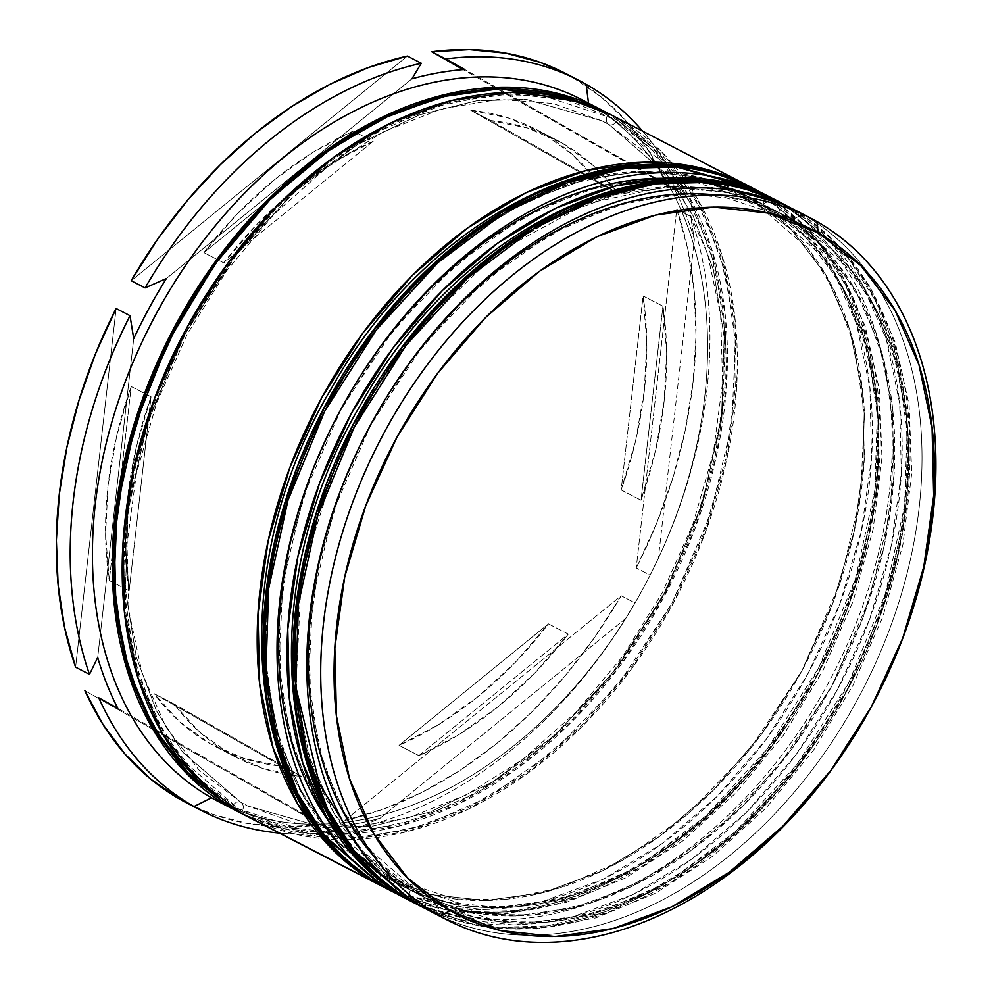 <?xml version="1.0" encoding="UTF-8"?>
<svg xmlns="http://www.w3.org/2000/svg" width="992" height="992" viewBox="0 0 992 992"><rect width="100%" height="100%" fill="white"/><g stroke="black" fill="none" stroke-linecap="round" stroke-linejoin="round"><path stroke-width="0.74" stroke-dasharray="4.96 3.72" d="M368.082 429.598L411.754 360.046L459.767 304.147L513.496 258.032L570.871 223.448L629.697 201.748L687.704 193.75L742.661 199.764L792.459 219.567L851.508 270.903L877.784 312.951L897.958 368.292L908.126 437.261L904.307 518.01L883.612 605.79L845.618 693.358L793.03 772.632L731.129 836.963L666.153 882.93L603.545 910.52L546.989 922.2L498.22 921.568L424.452 897.363A9.486 6.708 119.6 0 1 416.603 903.154A9.486 6.708 -60.4 0 0 424.452 897.363L365.416 846.027L339.14 803.979L318.965 748.638L308.785 679.669L312.616 598.92L333.3 511.14L371.306 423.572L423.894 344.298L485.795 279.967L550.771 234L613.366 206.41L669.935 194.73L718.704 195.362L792.459 219.567A9.486 6.708 -60.4 0 0 791.207 208.258A9.486 6.708 -60.4 0 0 791.033 208.159L791.194 208.246A9.486 6.708 119.6 0 1 792.459 219.567L835.19 252.402L869.215 296.992L893.209 351.627L906.266 414.21L907.878 482.348L897.983 553.4L876.953 624.65L845.618 693.358L805.157 756.884L757.144 812.783L703.427 858.898L646.04 893.482L587.227 915.182L529.22 923.18L474.263 917.166L424.452 897.363L381.722 864.528L347.708 819.938L323.702 765.303L310.657 702.72L309.045 634.582L318.94 563.53L339.958 492.28L362.018 441.452M432.748 912.504A395.188 279.434 117.4 0 0 860.014 694.896A395.188 279.434 117.4 0 0 802.937 214.322L816.838 221.514L802.937 214.322L792.459 219.567L778.571 212.375L730.137 192.919L666.413 186.806L587.301 203.385L497.786 252.154L409.919 337.206L340.169 450.988L301.419 574.678L295.938 687.456A385.702 272.726 117.4 0 0 410.564 890.159A9.486 6.708 -60.4 0 0 411.804 901.48A9.486 6.708 119.6 0 1 410.564 890.159L460.362 909.974L515.319 915.988L573.326 907.99L632.152 886.29L689.527 851.706L743.256 805.578L791.269 749.692L831.718 686.166L863.065 617.458L884.083 546.208L893.978 475.156L892.366 407.018L879.309 344.435L855.315 289.8L821.302 245.21L778.571 212.375L728.76 192.572L673.804 186.558L615.796 194.556L556.971 216.256L499.596 250.84L445.867 296.955L397.854 352.854L357.405 416.38L326.058 485.088L305.04 556.338L295.145 627.39L296.757 695.516L309.814 758.111L333.808 812.746L367.821 857.336L410.564 890.159L484.319 914.376L533.088 915.008L589.657 903.315L652.252 875.738L717.228 829.771L779.129 765.427L831.718 686.166L869.711 598.598L890.407 510.818L894.226 430.069L884.058 361.088L863.883 305.759L837.608 263.698L778.571 212.375A9.486 6.708 119.6 0 1 789.049 207.13A9.486 6.708 -60.4 0 0 778.571 212.375A385.702 272.726 117.4 0 0 771.875 208.742A385.702 272.726 117.4 0 0 533.349 228.817M359.848 848.83L410.564 890.159L424.452 897.363L425.89 908.771L424.452 897.363A385.702 272.726 -62.6 0 1 366.259 433.082A385.702 272.726 -62.6 0 1 785.763 215.934A385.702 272.726 -62.6 0 1 792.459 219.567A385.702 272.726 117.4 0 0 715.914 195.027M783.184 203.918L789.049 207.13A395.188 279.434 117.4 0 0 783.184 203.918M789.012 207.018A395.188 279.434 -62.6 0 1 791.033 208.159L789.049 207.13L791.033 208.159A395.188 279.434 -62.6 0 1 848.098 688.733A395.188 279.434 -62.6 0 1 420.831 906.328L498.53 928.338L549.332 926.95L607.724 912.628L671.658 881.938L737.254 832.734L798.932 765.464L850.59 683.972L887.257 595.076L906.576 506.738L909.242 425.915L898.206 357.033L877.436 301.791L850.727 259.73L791.033 208.159A9.486 6.708 119.6 0 1 791.207 208.258L835.103 241.775L870.182 286.986L895.131 342.079L909.118 404.959L911.722 473.32L902.894 544.658L882.979 616.392L852.736 685.869L813.279 750.547L766.06 808.021L712.777 856.208L655.39 893.284L595.944 917.873L536.585 928.996L479.496 926.144L426.882 909.342M418.847 905.299A395.188 279.434 117.4 0 0 846.114 687.704A395.188 279.434 117.4 0 0 789.049 207.13L848.743 258.714L875.44 300.762L896.222 356.004L907.258 424.886L904.592 505.709L885.273 594.047L848.606 682.955L796.948 764.435L735.27 831.705L669.674 880.908L605.74 911.598L547.348 925.92L496.546 927.309L417.235 904.456M338.297 414.185L381.982 344.633L429.995 288.734L483.712 242.618L541.099 208.035L599.912 186.335L657.919 178.337L712.876 184.351L762.687 204.154L821.723 255.477L847.999 297.538L868.174 352.867L878.354 421.848L874.522 502.597L853.839 590.376L815.833 677.945L763.245 757.206L701.344 821.55L636.368 867.516L573.773 895.094L517.204 906.787L468.435 906.155L394.68 881.938A9.486 6.708 119.6 0 1 386.83 887.741A9.486 6.708 -60.4 0 0 394.68 881.938L335.631 830.614L309.355 788.566L289.18 733.224L279.012 664.256L282.832 583.507L303.527 495.727L341.521 408.158L394.109 328.885L456.01 264.554L520.986 218.587L583.594 190.997L640.15 179.316L688.919 179.949L762.687 204.154A9.486 6.708 -60.4 0 0 761.434 192.845A9.486 6.708 -60.4 0 0 761.248 192.746L761.422 192.832A9.486 6.708 119.6 0 1 762.687 204.154L805.417 236.989L839.43 281.579L863.437 336.214L876.482 398.796L878.094 466.934L868.198 537.986L847.18 609.237L815.833 677.945L775.384 741.47L727.372 797.357L673.642 843.485L616.268 878.069L557.442 899.769L499.435 907.767L444.478 901.753L394.68 881.938L351.949 849.115L317.924 804.524L293.93 749.89L280.872 687.295L279.26 619.169L289.156 548.117L310.186 476.867L332.233 426.039M771.193 197.805A395.188 279.434 -62.6 0 1 773.165 198.908L762.687 204.154L748.786 196.962L675.019 172.744L626.262 172.124L569.693 183.805L507.086 211.395L442.122 257.35L380.221 321.693L327.62 400.966L289.627 488.535L268.931 576.315L265.112 657.064L275.28 726.032L295.467 781.374L321.73 823.422L380.779 874.746A9.486 6.708 -60.4 0 0 382.032 886.067A9.486 6.708 119.6 0 1 380.779 874.746L430.578 894.548L485.547 900.575L543.542 892.577L602.367 870.877L659.742 836.293L713.471 790.165L761.484 734.266L801.945 670.753L833.28 602.045L854.298 530.794L864.206 459.742L862.594 391.604L849.536 329.022L825.542 274.387L791.517 229.797L748.786 196.962L698.988 177.159L644.019 171.145L586.024 179.13L527.198 200.843L469.824 235.414L416.094 281.542L368.082 337.441L327.62 400.966L296.286 469.675L275.268 540.925L265.372 611.977L266.972 680.103L280.029 742.698L304.036 797.332L338.049 841.923L380.779 874.746L454.547 898.963L503.304 899.583L559.872 887.902L622.48 860.324L687.456 814.358L749.344 750.014L801.945 670.753L839.939 583.172L860.634 495.405L864.454 414.656L854.286 345.675L834.098 290.346L807.835 248.285L748.786 196.962A9.486 6.708 119.6 0 1 759.264 191.716A9.486 6.708 -60.4 0 0 748.786 196.962A385.702 272.726 117.4 0 0 742.09 193.328A385.702 272.726 117.4 0 0 503.576 213.404M753.399 188.505L759.264 191.716A395.188 279.434 117.4 0 0 753.399 188.505M759.227 191.605A395.188 279.434 -62.6 0 1 761.248 192.746L759.264 191.716L761.248 192.746A395.188 279.434 -62.6 0 1 818.326 673.32A395.188 279.434 -62.6 0 1 391.059 890.915L468.757 912.925L519.56 911.536L577.939 897.214L641.886 866.524L707.47 817.321L769.16 750.051L820.818 668.558L857.472 579.663L876.792 491.325L879.458 410.49L868.434 341.62L847.652 286.378L820.954 244.317L761.248 192.746A9.486 6.708 119.6 0 1 761.434 192.845L805.33 226.362L840.398 271.572L865.346 326.653L879.346 389.546L881.95 457.895L873.121 529.244L853.207 600.978L822.963 670.456L783.506 735.122L736.275 792.608L683.004 840.782L625.617 877.87L566.172 902.447L506.8 913.582L449.711 910.73L397.098 893.916M389.075 889.886A395.188 279.434 117.4 0 0 816.342 672.291A395.188 279.434 117.4 0 0 759.264 191.716L818.97 243.288L845.668 285.349L866.45 340.591L877.474 409.46L874.808 490.296L855.488 578.634L818.822 667.529L767.163 749.022L705.486 816.292L639.902 865.495L575.955 896.185L517.576 910.507L466.773 911.896L387.463 889.043M580.37 102.151L607.637 114.998A7.899 5.592 -60.4 0 0 608.679 124.434A7.899 5.592 -60.4 0 0 608.828 124.508L602.132 120.875L526.293 99.398L476.718 100.75L419.728 114.725L357.318 144.683L293.31 192.708L233.108 258.366L182.689 337.9L146.903 424.663L128.042 510.88L125.451 589.769L136.214 656.989L156.488 710.904L182.553 751.961L240.82 802.292A7.899 5.592 -60.4 0 0 232.078 806.67L219.629 798.957M219.666 798.994L232.078 806.67L282.906 826.882L338.991 833.032L398.189 824.86L458.217 802.714L516.77 767.424L571.59 720.353L620.595 663.313L661.875 598.486L693.854 528.376L715.306 455.663L725.412 383.16L723.763 313.633L710.446 249.761L685.956 193.998L651.236 148.502L607.637 114.998L667.889 167.375L694.698 210.292L715.294 266.761L725.673 337.144L721.767 419.554L700.65 509.132L661.875 598.486L608.208 679.384L545.042 745.042L478.727 791.951L414.854 820.099L357.12 832.015L307.359 831.383L232.078 806.67A7.899 5.592 119.6 0 1 240.82 802.292L247.516 805.926L323.342 827.415L372.93 826.063L429.92 812.076L492.317 782.118L556.338 734.092L616.54 668.447L666.959 588.913L702.745 502.15L721.593 415.921L724.197 337.044L713.434 269.824L693.148 215.896L667.095 174.852L608.828 124.508A7.899 5.592 119.6 0 1 608.679 124.434A7.899 5.592 119.6 0 1 607.637 114.998L580.456 102.176M373.748 856.022A385.702 272.726 117.4 0 0 424.452 897.363L410.564 890.159L460.362 909.974L515.319 915.988L573.326 907.99L632.152 886.29L689.527 851.706L743.256 805.578L791.269 749.692L831.718 686.166L863.065 617.458L884.083 546.208L893.978 475.156L892.366 407.018L879.309 344.435L855.315 289.8L821.302 245.21L778.571 212.375L728.76 192.572L673.804 186.558L615.796 194.556L556.971 216.256L499.596 250.84L445.867 296.955L397.854 352.854L357.405 416.38L326.058 485.088L305.04 556.338L295.145 627.39L296.757 695.516L309.814 758.111L333.808 812.746L367.821 857.336L410.564 890.159A385.702 272.726 117.4 0 0 417.248 893.792A385.702 272.726 117.4 0 0 834.272 681.417A385.702 272.726 117.4 0 0 778.571 212.375L792.459 219.567A385.702 272.726 -62.6 0 1 848.16 688.609A385.702 272.726 -62.6 0 1 431.148 900.996A385.702 272.726 -62.6 0 1 424.452 897.363A385.702 272.726 117.4 0 0 845.618 693.358A385.702 272.726 117.4 0 0 792.459 219.567L802.937 214.322A395.188 279.434 117.4 0 0 796.08 210.602M328.377 820.83A385.702 272.726 117.4 0 0 394.68 881.938L396.106 893.358L394.68 881.938A385.702 272.726 -62.6 0 1 336.474 417.669A385.702 272.726 -62.6 0 1 755.991 200.52A385.702 272.726 -62.6 0 1 762.687 204.154A385.702 272.726 117.4 0 0 660.945 178.3M218.339 801.511A395.188 279.434 117.4 0 0 645.606 583.904A395.188 279.434 117.4 0 0 588.529 103.329L606.422 112.505A395.188 279.434 -62.6 0 1 608.381 113.609L588.529 103.329A395.188 279.434 117.4 0 0 581.672 99.609M402.963 897.078A395.188 279.434 117.4 0 0 830.23 679.483A395.188 279.434 117.4 0 0 773.165 198.908L779.179 201.884A395.188 279.434 -62.6 0 1 783.085 204.042L773.165 198.908A395.188 279.434 117.4 0 0 766.308 195.188M266.166 672.043A385.702 272.726 117.4 0 0 380.779 874.746L394.68 881.938L380.779 874.746L430.578 894.548L485.547 900.575L543.542 892.577L602.367 870.877L659.742 836.293L713.471 790.165L761.484 734.266L801.945 670.753L833.28 602.045L854.298 530.794L864.206 459.742L862.594 391.604L849.536 329.022L825.542 274.387L791.517 229.797L748.786 196.962L698.988 177.159L644.019 171.145L586.024 179.13L527.198 200.843L469.824 235.414L416.094 281.542L368.082 337.441L327.62 400.966L296.286 469.675L275.268 540.925L265.372 611.977L266.972 680.103L280.029 742.698L304.036 797.332L338.049 841.923L380.779 874.746A385.702 272.726 117.4 0 0 387.475 878.379A385.702 272.726 117.4 0 0 804.487 666.004A385.702 272.726 117.4 0 0 748.786 196.962L762.687 204.154A385.702 272.726 -62.6 0 1 818.388 673.196A385.702 272.726 -62.6 0 1 401.376 885.571A385.702 272.726 -62.6 0 1 394.68 881.938A385.702 272.726 117.4 0 0 815.833 677.945A385.702 272.726 117.4 0 0 762.687 204.154L773.165 198.908A395.188 279.434 -62.6 0 1 832.077 675.986A395.188 279.434 -62.6 0 1 407.96 899.583M749.394 186.459A395.188 279.434 -62.6 0 1 753.312 188.629L618.314 118.742A395.188 279.434 117.4 0 0 611.456 115.022M240.82 802.292A7.899 5.592 119.6 0 1 240.969 802.379A7.899 5.592 119.6 0 1 242.011 811.816L317.291 836.516L367.052 837.161L424.774 825.232L488.659 797.084L554.962 750.188L618.14 684.53L671.807 603.632L710.582 514.265L731.699 424.688L735.593 342.29L725.214 271.895L704.618 215.425L677.809 172.509L617.557 120.131A7.899 5.592 119.6 0 1 608.828 124.508L667.095 174.852L693.148 215.896L713.434 269.824L724.197 337.044L721.593 415.921L702.745 502.15L666.959 588.913L616.54 668.447L556.338 734.092L492.317 782.118L429.92 812.076L372.93 826.063L323.342 827.415L247.516 805.926L240.82 802.292L182.553 751.961L156.488 710.904L136.214 656.989L125.451 589.769L128.042 510.88L146.903 424.663L182.689 337.9L233.108 258.366L293.31 192.708L357.318 144.683L419.728 114.725L476.718 100.75L526.293 99.398L602.132 120.875L608.828 124.508A7.899 5.592 -60.4 0 0 617.557 120.131L542.289 95.43L492.516 94.786L434.794 106.714L370.909 134.862L304.606 181.772L241.44 247.43L187.773 328.315L148.998 417.682L127.881 507.259L123.975 589.657L134.354 660.052L154.95 716.522L181.759 759.438L242.011 811.816A7.899 5.592 -60.4 0 0 240.969 802.379A7.899 5.592 -60.4 0 0 240.82 802.292M187.24 803.21A410.986 290.619 117.4 0 0 320.577 824.699L334.478 831.891A410.986 290.619 -62.6 0 1 279.298 833.069A410.986 290.619 117.4 0 0 334.478 831.891L327.348 827.539A401.5 283.91 117.4 0 0 380.147 818.189L358.856 827.576L344.956 820.384L621.166 595.746L594.481 637.583L564.597 676.482L531.948 711.884L497.004 743.268L460.288 770.164L422.332 792.186L383.693 809.013L344.956 820.384A410.986 290.619 117.4 0 0 621.166 595.746L635.066 602.938A410.986 290.619 -62.6 0 1 358.856 827.576A410.986 290.619 117.4 0 0 635.066 602.938L625.679 618.5A401.5 283.91 117.4 0 0 658.353 558.322L650.144 575.162L636.244 567.97L676.767 209.275L687.791 248.955L694.226 291.412L696 336.028L693.073 382.143L685.484 429.09L673.357 476.172L656.865 522.685L636.244 567.97A410.986 290.619 117.4 0 0 676.767 209.275L690.668 216.467A410.986 290.619 -62.6 0 1 650.144 575.162A410.986 290.619 117.4 0 0 690.668 216.467L694.363 239.469A401.5 283.91 117.4 0 0 674.238 188.641L681.368 193.006L667.467 185.802L463.152 69.589L667.467 185.802A410.986 290.619 117.4 0 0 572 76.967M618.14 193.08L598.288 182.813A347.758 245.904 117.4 0 0 542.091 132.668L561.943 142.947A347.758 245.904 -62.6 0 1 618.14 193.08L592.286 164.771L561.943 142.947L542.091 132.668A347.758 245.904 117.4 0 0 536.052 129.394A347.758 245.904 117.4 0 0 470.816 110.31L490.668 120.578A347.758 245.904 -62.6 0 1 555.904 139.674A347.758 245.904 -62.6 0 1 561.943 142.947L527.806 128.104L490.668 120.578L618.14 193.08L598.288 182.813L470.816 110.31L507.954 117.825L542.091 132.668L572.421 154.492L598.288 182.813L470.816 110.31L490.668 120.578L618.14 193.08M151.044 396.8L131.192 386.52A347.758 245.904 117.4 0 0 109.281 580.518L129.134 590.798A347.758 245.904 -62.6 0 1 151.044 396.8L136.512 446.35L127.906 495.95L125.426 544.472L129.134 590.798L151.044 396.8L131.192 386.52L109.281 580.518L105.574 534.192L108.041 485.671L116.659 436.071L131.192 386.52L109.281 580.518L129.134 590.798L151.044 396.8M173.935 703.923L154.082 693.644A347.758 245.904 117.4 0 0 216.318 747.063A347.758 245.904 117.4 0 0 281.554 766.146L301.407 776.426A347.758 245.904 -62.6 0 1 236.17 757.342A347.758 245.904 -62.6 0 1 173.935 703.923L199.789 732.232L230.132 754.056L264.269 768.899L301.407 776.426L173.935 703.923L154.082 693.644L281.554 766.146L244.404 758.632L210.279 743.789L179.936 721.953L154.082 693.644L281.554 766.146L301.407 776.426L173.935 703.923M418.922 755.631L399.069 745.352A347.758 245.904 117.4 0 0 548.464 623.856L568.317 634.136A347.758 245.904 -62.6 0 1 418.922 755.631L459.321 734.39L498.269 706.614L534.874 672.936L568.317 634.136L418.922 755.631L399.069 745.352L548.464 623.856L515.022 662.656L478.417 696.334L439.468 724.11L399.069 745.352L548.464 623.856L568.317 634.136L418.922 755.631M641.03 500.216L621.178 489.936A347.758 245.904 117.4 0 0 643.089 295.938L662.941 306.206A347.758 245.904 -62.6 0 1 641.03 500.216L655.563 450.653L664.169 401.053L666.649 352.532L662.941 306.206L641.03 500.216L621.178 489.936L643.089 295.938L646.796 342.252L644.316 390.774L635.711 440.386L621.178 489.936L643.089 295.938L662.941 306.206L641.03 500.216M116.114 308.487L75.603 667.182L116.114 308.487M565.44 73.408L572.248 77.116L601.388 97.154L627.217 122.202L649.351 151.9L667.467 185.802L681.368 193.006A410.986 290.619 117.4 0 0 642.642 131.167A410.986 290.619 -62.6 0 1 681.368 193.006L464.727 69.477L674.238 188.641A401.5 283.91 -62.6 0 1 694.363 239.469L658.353 558.322L650.144 575.162L636.244 567.97L676.767 209.275L690.668 216.467L694.363 239.469L658.353 558.322A401.5 283.91 -62.6 0 1 625.679 618.5L380.147 818.189L358.856 827.576L344.956 820.384L621.166 595.746L635.066 602.938L625.679 618.5L380.147 818.189A401.5 283.91 -62.6 0 1 327.348 827.539L334.478 831.891L320.577 824.699L84.89 690.643L320.577 824.699L282.881 826.857L246.549 823.298L212.127 814.085L187.587 803.396M407.414 56.06L131.204 280.711L407.414 56.06M243.226 814.308L282.36 828.357L338.669 834.52L398.102 826.324L458.366 804.09L517.154 768.664L572.21 721.407L621.401 664.132L662.842 599.044L694.958 528.649L716.497 455.65L726.64 382.85L724.991 313.038L711.611 248.918L687.022 192.932L652.166 147.25L608.381 113.609A395.188 279.434 -62.6 0 1 667.294 590.686A395.188 279.434 -62.6 0 1 243.189 814.283M241.254 813.204L292.28 833.491L348.601 839.654L408.022 831.47L468.298 809.224L527.087 773.797L582.13 726.541L631.321 669.265L672.774 604.178L704.89 533.783L726.429 460.784L736.56 387.984L734.911 318.172L721.544 254.051L696.954 198.065L662.098 152.384L618.314 118.742L612.002 115.308M242.011 811.816L198.4 778.311L163.692 732.803L139.202 677.052L125.872 613.18L124.236 543.653L134.329 471.138L155.781 398.437L187.773 328.315L229.053 263.488L278.045 206.448L332.878 159.377L391.431 124.087L451.459 101.94L510.644 93.781L566.73 99.932L617.557 120.131L661.168 153.636L695.876 199.144L720.366 254.894L733.696 318.767L735.332 388.294L725.239 460.809L703.787 533.51L671.807 603.632L630.515 668.459L581.523 725.499L526.69 772.57L468.137 807.86L408.109 830.006L348.924 838.166L292.838 832.015L242.011 811.816M248.112 816.924A395.188 279.434 117.4 0 0 675.378 599.317A395.188 279.434 117.4 0 0 618.314 118.742L753.312 188.629A395.188 279.434 -62.6 0 1 811.493 667.108A395.188 279.434 -62.6 0 1 386.099 888.324M749.406 186.471L797.097 222.27L831.953 267.952L856.542 323.938L869.91 388.058L871.559 457.87L861.428 530.67L839.889 603.669L807.773 674.064L766.32 739.152L717.129 796.427L662.086 843.684L603.297 879.11L543.021 901.344L483.588 909.54L427.279 903.377L386.148 888.348M415.933 903.762L457.064 918.79L513.372 924.953L572.806 916.769L633.07 894.524L691.858 859.097L746.914 811.84L796.105 754.565L837.546 689.477L869.662 619.082L891.2 546.084L901.344 473.283L899.694 403.471L886.315 339.351L861.726 283.365L826.869 237.683L783.085 204.042A395.188 279.434 -62.6 0 1 841.266 682.521A395.188 279.434 -62.6 0 1 415.884 903.737M880.71 688.832A395.188 279.434 -62.6 0 1 874.646 700.687A395.188 279.434 117.4 0 0 880.71 688.832M588.529 103.329A395.188 279.434 -62.6 0 1 648.16 579.018A395.188 279.434 -62.6 0 1 225.333 804.958M802.937 214.322A395.188 279.434 -62.6 0 1 862.569 690.01A395.188 279.434 -62.6 0 1 439.741 915.951M97.7 657.535L133.722 338.681L97.7 657.535M327.348 827.539L117.837 708.362L327.348 827.539M166.396 278.504L411.928 78.814L166.396 278.504M373.141 141.372L332.754 162.614L293.806 190.39L257.201 224.068L223.758 262.88L373.141 141.372L353.288 131.105A347.758 245.904 117.4 0 0 203.906 252.6L223.758 262.88A347.758 245.904 -62.6 0 1 373.141 141.372L353.288 131.105L203.906 252.6L237.336 213.788L273.953 180.122L312.902 152.346L353.288 131.105L203.906 252.6L223.758 262.88L373.141 141.372M414.011 902.72L415.202 903.365M415.561 903.563L417.161 904.419M384.226 887.294L385.429 887.952M385.776 888.15L387.376 889.006M608.691 124.434L602.132 120.875L552.829 103.428L498.604 99.361L441.39 108.922L383.371 131.886L326.814 167.45L273.941 214.284L226.784 270.618L187.178 334.316L156.637 402.938L136.326 473.854L127.001 544.36L128.997 611.729L142.178 673.382L165.949 726.938L199.318 770.437L240.957 802.367L247.516 805.926L296.806 823.385L351.044 827.452L408.258 817.879L466.265 794.927L522.821 759.364L575.707 712.516L622.864 656.183L662.47 592.497L693.011 523.875L713.322 452.947L722.647 382.453L720.651 315.084L707.47 253.431L683.686 199.863L650.33 156.364L608.691 124.434M771.875 208.742L785.763 215.934M742.09 193.328L755.991 200.52M236.17 757.342L216.318 747.063M555.904 139.674L536.052 129.394M387.475 878.379L401.376 885.571M417.248 893.792L431.148 900.996"/><path stroke-width="1.49" d="M414.011 902.72L411.829 901.492C273.668 829.052 251.088 587.338 361.534 403.285C458.899 227.131 654.422 132.395 782.192 203.41L783.184 203.918A395.188 279.434 117.4 0 0 782.192 203.41A395.188 279.434 117.4 0 0 354.925 421.005A395.188 279.434 117.4 0 0 411.99 901.579A9.486 6.708 119.6 0 1 411.804 901.48A9.486 6.708 -60.4 0 0 411.99 901.579L352.296 849.995L325.587 807.947L304.817 752.705L293.781 683.823L296.447 603L315.766 514.662L352.433 425.754L404.091 344.274L465.769 277.004L531.365 227.8L595.299 197.11L653.691 182.788L704.494 181.4L782.192 203.41L790.078 207.613L784.176 204.439L706.478 182.416L655.675 183.805L597.283 198.14L533.349 228.83L467.753 278.033L406.075 345.303L354.417 426.783L317.75 515.691L298.431 604.029L295.765 684.852L306.801 753.734L327.571 808.976L354.28 851.024L413.974 902.608A9.486 6.708 -60.4 0 0 416.603 903.154A9.486 6.708 119.6 0 1 413.974 902.608A395.188 279.434 -62.6 0 1 356.909 422.034A395.188 279.434 -62.6 0 1 784.176 204.439A395.188 279.434 -62.6 0 1 785.788 205.282M533.349 228.817A385.702 272.726 117.4 0 0 295.938 687.456L319.412 784.077L359.848 848.83M411.99 901.579L413.974 902.608L411.99 901.579A395.188 279.434 117.4 0 0 418.847 905.299L411.99 901.579M785.862 205.319A395.188 279.434 -62.6 0 1 787.462 206.175M787.809 206.361A395.188 279.434 -62.6 0 1 789.012 207.018M426.882 909.342L420.831 906.328A395.188 279.434 -62.6 0 1 413.974 902.608L418.847 905.299M362.018 441.452L368.082 429.598M384.226 887.294L382.044 886.079C243.883 813.638 221.315 571.925 331.762 387.872C429.127 211.705 624.638 116.982 752.407 187.984L753.399 188.505A395.188 279.434 117.4 0 0 752.407 187.984A395.188 279.434 117.4 0 0 325.14 405.592A395.188 279.434 117.4 0 0 382.205 886.166A9.486 6.708 119.6 0 1 382.032 886.067A9.486 6.708 -60.4 0 0 382.205 886.166L322.512 834.582L295.814 792.534L275.032 737.292L264.008 668.41L266.662 587.586L285.981 499.249L322.648 410.341L374.306 328.86L435.996 261.59L501.58 212.387L565.514 181.685L623.906 167.363L674.709 165.974L752.407 187.984L760.306 192.2L754.391 189.013L676.693 167.003L625.89 168.392L567.511 182.714L503.564 213.416L437.98 262.62L376.29 329.89L324.632 411.37L287.978 500.278L268.646 588.616L265.992 669.439L277.016 738.308L297.798 793.563L324.496 835.611L384.202 887.195A9.486 6.708 -60.4 0 0 386.83 887.741A9.486 6.708 119.6 0 1 384.202 887.195A395.188 279.434 -62.6 0 1 327.124 406.621A395.188 279.434 -62.6 0 1 754.391 189.013A395.188 279.434 -62.6 0 1 756.003 189.856M382.205 886.166L384.202 887.195L382.205 886.166A395.188 279.434 117.4 0 0 389.075 889.886L382.205 886.166M756.078 189.906A395.188 279.434 -62.6 0 1 757.677 190.762M758.037 190.948A395.188 279.434 -62.6 0 1 759.227 191.605M397.098 893.916L391.059 890.915A395.188 279.434 -62.6 0 1 384.202 887.195L389.075 889.886M332.233 426.039L338.297 414.185M219.629 798.957L164.573 744.521L140.777 702.311L122.834 648.371L113.956 582.614L117.341 506.664L135.321 424.291L168.479 341.186L215.066 263.909L271.213 198.239L331.985 147.858L392.584 113.82L449.339 94.934L500.005 88.66L580.37 102.151M809.98 217.794L796.08 210.602A395.188 279.434 117.4 0 0 368.813 428.197A395.188 279.434 117.4 0 0 425.89 908.771L439.778 915.963L450.269 910.718A385.702 272.726 -62.6 0 1 397.11 436.939A385.702 272.726 -62.6 0 1 818.276 232.934L816.838 221.514A395.188 279.434 117.4 0 0 385.318 430.528A395.188 279.434 117.4 0 0 439.778 915.963A395.188 279.434 -62.6 0 1 382.714 435.389A395.188 279.434 -62.6 0 1 809.98 217.794A395.188 279.434 -62.6 0 1 816.838 221.514A395.188 279.434 -62.6 0 1 880.71 688.832A395.188 279.434 117.4 0 0 816.838 221.514L818.276 232.934L768.465 213.131L713.508 207.105L655.501 215.103L596.688 236.803L539.301 271.386L485.572 317.514L437.559 373.414L397.11 436.939L365.775 505.635L344.745 576.885L334.85 647.95L336.462 716.075L349.519 778.658L373.513 833.305L407.538 877.895L450.269 910.718L500.067 930.521L555.024 936.547L613.031 928.549L671.857 906.837L729.232 872.266L782.961 826.138L830.974 770.238L871.422 706.713L902.77 638.005L923.788 566.754L933.683 495.702L932.071 427.577L919.014 364.994L895.02 310.347L861.006 265.757L818.276 232.934A385.702 272.726 -62.6 0 1 871.422 706.713A385.702 272.726 -62.6 0 1 450.269 910.718L439.778 915.963L425.89 908.771A395.188 279.434 -62.6 0 1 371.43 423.336A395.188 279.434 -62.6 0 1 802.937 214.322M715.914 195.027A385.702 272.726 117.4 0 0 366.259 433.082A385.702 272.726 117.4 0 0 373.748 856.022M415.884 903.737A395.188 279.434 -62.6 0 1 412.895 902.224A395.188 279.434 -62.6 0 1 406.038 898.492L396.106 893.358L406.038 898.492A395.188 279.434 -62.6 0 1 348.961 417.93A395.188 279.434 -62.6 0 1 776.228 200.322L766.308 195.188A395.188 279.434 117.4 0 0 339.041 412.784A395.188 279.434 117.4 0 0 396.106 893.358A395.188 279.434 -62.6 0 1 340.888 409.324A395.188 279.434 -62.6 0 1 771.193 197.805M660.945 178.3A385.702 272.726 117.4 0 0 336.462 417.694A385.702 272.726 117.4 0 0 328.377 820.83M572 76.967A410.986 290.619 117.4 0 0 565.118 73.234A410.986 290.619 117.4 0 0 431.78 51.745L463.152 69.589L431.78 51.745L445.681 58.95A410.986 290.619 -62.6 0 1 579.018 80.439A410.986 290.619 -62.6 0 1 586.148 84.308L588.516 103.143L586.148 84.308A410.986 290.619 117.4 0 0 445.681 58.95L464.727 69.477A401.5 283.91 117.4 0 0 411.928 78.814L421.302 63.252A410.986 290.619 117.4 0 0 145.092 287.903L166.396 278.504A401.5 283.91 117.4 0 0 133.722 338.681L130.014 315.679A410.986 290.619 117.4 0 0 89.491 674.374L97.7 657.535A401.5 283.91 117.4 0 0 117.837 708.362L98.791 697.835A410.986 290.619 117.4 0 0 194.01 806.533L211.482 797.779A395.188 279.434 -62.6 0 1 157.021 312.344A395.188 279.434 -62.6 0 1 588.529 103.329M776.228 200.322A395.188 279.434 -62.6 0 1 779.179 201.872L732.059 183.756L675.75 177.58L616.317 185.777L556.053 208.022L497.265 243.449L442.221 290.706L393.018 347.981L351.577 413.056L319.461 483.464L297.922 556.462L287.779 629.263L289.428 699.062L302.808 763.195L327.397 819.181L362.254 864.863L406.038 898.492L415.933 903.762M503.576 213.404A385.702 272.726 117.4 0 0 266.166 672.043M746.455 184.909L611.456 115.022A395.188 279.434 117.4 0 0 184.19 332.63A395.188 279.434 117.4 0 0 241.254 813.204L376.253 883.078A395.188 279.434 -62.6 0 1 319.188 402.504A395.188 279.434 -62.6 0 1 746.455 184.909A395.188 279.434 -62.6 0 1 749.394 186.459M601.524 109.889L581.672 99.609A395.188 279.434 117.4 0 0 154.405 317.217A395.188 279.434 117.4 0 0 211.482 797.779L231.334 808.058A395.188 279.434 -62.6 0 1 174.257 327.484A395.188 279.434 -62.6 0 1 601.524 109.889A395.188 279.434 -62.6 0 1 606.422 112.505L557.355 93.322L501.047 87.147L441.614 95.344L381.35 117.577L322.561 153.016L267.518 200.272L218.314 257.536L176.874 322.623L144.758 393.018L123.219 466.029L113.076 538.83L114.725 608.629L128.104 672.762L152.694 728.736L187.55 774.43L231.334 808.058L211.482 797.779A395.188 279.434 117.4 0 0 218.339 801.511L238.192 811.791A395.188 279.434 -62.6 0 1 231.334 808.058L243.226 814.308M187.587 803.396L180.11 799.341A410.986 290.619 117.4 0 0 187.24 803.21L201.14 810.402A410.986 290.619 -62.6 0 1 194.01 806.533L180.11 799.341L150.982 779.303L125.153 754.242L103.019 724.544L84.89 690.643A410.986 290.619 117.4 0 0 180.11 799.341L194.01 806.533A410.986 290.619 -62.6 0 1 98.791 697.835L117.837 708.362A401.5 283.91 -62.6 0 1 97.7 657.535L89.491 674.374A410.986 290.619 -62.6 0 1 130.014 315.679L116.114 308.487A410.986 290.619 117.4 0 0 75.603 667.182L64.579 627.502L58.131 585.044L56.37 540.417L59.297 494.301L66.886 447.355L79.013 400.284L95.505 353.76L116.114 308.487L130.014 315.679L133.722 338.681A401.5 283.91 -62.6 0 1 166.396 278.504L145.092 287.903A410.986 290.619 -62.6 0 1 421.302 63.252L407.414 56.06A410.986 290.619 117.4 0 0 131.204 280.711L157.877 238.874L187.773 199.975L220.422 164.573L255.366 133.188L292.082 106.293L330.038 84.27L368.664 67.444L407.414 56.06L421.302 63.252L411.928 78.814A401.5 283.91 -62.6 0 1 464.727 69.477L431.78 51.745L469.489 49.6L505.808 53.159L540.243 62.372L565.44 73.408M225.333 804.958A395.188 279.434 -62.6 0 1 211.482 797.779L194.01 806.533A410.986 290.619 117.4 0 0 279.298 833.069A410.986 290.619 -62.6 0 1 201.14 810.402M75.603 667.182L89.491 674.374L75.603 667.182M586.148 84.308A410.986 290.619 -62.6 0 1 642.642 131.167A410.986 290.619 117.4 0 0 586.148 84.308M131.204 280.711L145.092 287.903L131.204 280.711M243.189 814.283A395.188 279.434 -62.6 0 1 238.192 811.791M580.456 102.176L556.81 94.786L500.724 88.648L441.527 96.807L381.498 118.953L322.946 154.244L268.125 201.314L219.12 258.354L177.841 323.181L145.861 393.291L124.409 466.004L114.303 538.52L115.952 608.046L129.27 671.906L153.76 727.669L188.48 773.177L219.666 798.994M612.002 115.308L567.288 98.456L510.979 92.293L451.546 100.477L391.27 122.723L332.481 158.15L277.438 205.406L228.247 262.682L186.794 327.769L154.69 398.164L133.151 471.163L123.008 543.963L124.657 613.775L138.037 677.896L162.614 733.882L197.47 779.563L241.254 813.204A395.188 279.434 117.4 0 0 248.112 816.924L383.11 886.811A395.188 279.434 -62.6 0 1 376.253 883.078L241.254 813.204M386.099 888.324A395.188 279.434 -62.6 0 1 383.11 886.811M386.148 888.348L376.253 883.078L332.469 849.45L297.612 803.756L273.036 747.782L259.656 683.649L258.007 613.85L268.138 541.049L289.689 468.038L321.792 397.643L363.246 332.568L412.436 275.292L467.48 228.036L526.268 192.597L586.545 170.364L645.978 162.167L702.286 168.342L749.406 186.471M407.96 899.583A395.188 279.434 -62.6 0 1 396.106 893.358A395.188 279.434 117.4 0 0 402.963 897.078L412.895 902.224M439.741 915.951A395.188 279.434 -62.6 0 1 425.89 908.771A395.188 279.434 117.4 0 0 432.748 912.504L446.636 919.696A395.188 279.434 -62.6 0 1 439.778 915.963A395.188 279.434 117.4 0 0 874.646 700.687A395.188 279.434 -62.6 0 1 446.636 919.696M579.018 80.439L565.118 73.234"/></g></svg>
